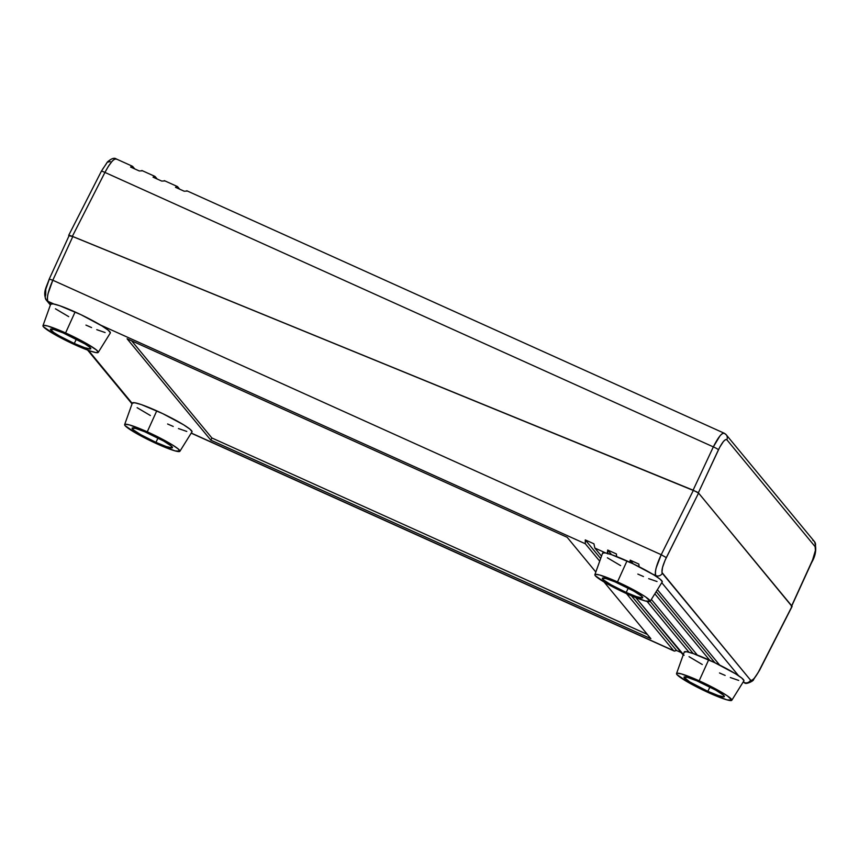 <?xml version="1.0" encoding="UTF-8"?>
<svg xmlns="http://www.w3.org/2000/svg" width="859" height="859" viewBox="0 0 859 859"><rect width="100%" height="100%" fill="white"/><g stroke="black" fill="none" stroke-linecap="round" stroke-linejoin="round"><path stroke-width="1.29" d="M647.042 601.407L689.036 652.271L647.042 601.407M683.195 654.977L635.757 597.596L684.075 655.299M601.515 556.127L594.836 548.053L605.82 553.003L594.836 548.053L601.515 556.127M792.009 606.475L698.571 493.066L696.724 491.853L72.8 236.569L52.818 280.238L661.215 554.699C656.297 565.276 654.526 572.244 655.9 575.594L652.411 574.027L656.974 576.904L655.9 575.594C655.063 574.617 655.149 572.062 656.147 567.917L661.215 554.699L693.385 490.296L72.8 236.569L69.214 235.742M661.763 582.692L738.643 675.786L661.763 582.692M743.089 682.132L744.592 682.808L743.432 681.584L744.173 682.486A4.875 4.703 -39.6 0 0 750.562 680.145L751.958 680.274L754.116 678.46L758.067 672.737L792.041 606.239L698.571 493.066L665.124 560.175L662.493 567.509L661.945 572.459L750.562 680.145L662.289 573.264C661.269 570.741 662.611 565.533 666.326 557.62L698.571 493.066L693.385 490.296L661.215 554.699L52.818 280.238L48.061 293.595C47.159 297.783 47.116 300.36 47.954 301.337L53.924 304.022L47.954 301.337A4.875 4.703 140.4 0 1 45.699 295.099L45.774 289.29L49.296 279.261M719.67 665.081L657.414 589.693L719.67 665.081M697.304 655.052L651.347 599.421L697.304 655.052M654.848 593.805L709.802 660.356L654.848 593.805M132.222 403.386L88.456 350.386L132.222 403.386M46.257 300.027A4.875 4.703 -39.6 0 0 47.954 301.337L50.563 304.494L47.954 301.337C46.547 297.966 48.179 290.933 52.818 280.238L49.231 279.1L52.818 280.238L72.8 236.569L69.933 235.581M100.503 325.046L585.344 543.768L599.711 561.163L585.344 543.768L585.269 539.903L593.934 543.811L594.836 548.053L593.934 543.811L585.269 539.903L600.656 558.533L585.269 539.903L585.344 543.768L100.503 325.046M626.501 593.612L673.606 650.65L191.256 433.043L673.606 650.65L626.501 593.612M210.82 440.152L650.875 638.677L604.102 582.026L650.875 638.677L210.82 440.152L211.883 437.972L647.385 634.447L211.883 437.972L210.82 440.152L127.089 338.757L210.82 440.152M595.824 572.019L567.144 537.272L127.089 338.757L567.144 537.272L595.824 572.019M676.624 650.531L631.419 595.792L676.624 650.531L681.166 652.572L676.624 650.531L674.057 650.993M638.838 564.073L639.117 566.757L638.838 564.073L630.184 560.165L638.838 564.073M629.83 562.248L630.184 560.165L633.223 563.837L630.184 560.165L629.83 562.559M616.665 556.611L616.386 553.937L607.721 550.039L607.377 552.423L607.796 553.894L607.721 550.039L616.386 553.937L616.655 556.557M661.215 554.699L666.326 557.62L661.215 554.699M655.9 575.594A4.875 4.703 -39.6 0 0 662.289 573.264A4.875 4.703 140.4 0 1 655.9 575.594M791.322 606.4L792.041 606.239L759.388 670.299A4.875 0.601 27 0 1 759.442 670.482A4.875 0.601 -153 0 0 759.388 670.299C755.329 677.794 752.387 681.08 750.562 680.145A4.875 4.703 140.4 0 1 744.173 682.486L744.549 682.787M744.592 682.808C745.601 684.956 753.977 680.811 753.526 679.619L759.442 670.482A4.875 0.601 27 0 1 759.259 670.546M131.631 340.808L211.883 437.972L131.631 340.808M607.721 550.039L611.565 554.678L607.721 550.039M650.134 601.386L693.224 653.57L650.134 601.386M656.19 591.658L714.881 662.729L656.19 591.658M674.787 651.111L673.606 650.65M179.638 189.163L177.695 186.8L179.638 189.163M134.734 168.901L132.78 166.539L134.734 168.901M157.186 179.037L155.232 176.675L157.186 179.037M68.763 235.495L72.36 236.332L382.91 363.357L72.36 236.332L104.938 172.423L72.36 236.332L69.482 235.345M102.736 169.008L106.688 163.285M107.847 162.136L110.242 161.589M724.577 433.516C722.183 432.292 718.435 436.748 713.335 446.884L693.095 490.178L713.335 446.884L104.938 172.423L713.335 446.884L719.992 435.846C722.236 433.269 723.772 432.496 724.577 433.516A4.875 4.703 140.4 0 1 726.832 439.754L725.468 439.636L723.407 441.505L719.681 447.324L698.335 492.841L718.446 449.805C722.236 442.181 725.039 438.831 726.832 439.754L815.105 546.635L726.832 439.754A4.875 4.703 -39.6 0 0 726.274 434.826M791.676 605.81L812.625 559.885L815.416 550.404L815.105 546.635C816.157 549.169 814.955 554.452 811.508 562.484L791.676 605.81M177.695 186.8L176.729 186.435L175.515 187.305L184.18 191.213L187.198 191.085L184.18 191.213L175.515 187.305L177.287 186.489L164.294 180.626M812.85 540.408A4.875 4.703 140.4 0 1 815.105 546.635A4.875 4.703 -39.6 0 0 814.504 541.664L726.231 434.783L724.169 433.194L186.757 190.752M108.459 166.195L104.938 172.423A4.875 0.601 -153 0 0 101.362 171.252A4.875 0.601 27 0 1 104.938 172.423C110.306 162.405 114.204 158.013 116.631 159.259C115.815 158.239 114.247 158.99 111.917 161.524L108.459 166.195M132.78 166.539L131.824 166.174L130.6 167.043L139.265 170.952L142.283 170.834L139.265 170.952L130.6 167.043L132.383 166.227L116.212 158.936C114.365 157.465 111.423 158.486 107.407 161.986L101.362 171.252L68.699 235.323M155.232 176.675L154.276 176.31L153.052 177.169L161.717 181.077L164.735 180.959L161.717 181.077L153.052 177.169L154.835 176.353L141.842 170.49M814.504 541.664C816.802 548.45 815.825 555.44 811.583 562.634L791.654 606.175M713.335 446.884A4.875 0.644 25.1 0 1 718.446 449.805A4.875 0.644 -154.9 0 0 713.335 446.884M731.793 700.278A30.688 3.382 25.8 0 1 709.212 692.966L688.499 682.508L676.978 674.616L676.516 673.66L677.128 673.22L681.391 673.907L699.162 680.8A30.688 3.382 25.8 0 1 731.793 700.278L743.883 680.854A33.125 3.651 -154.2 0 0 708.664 659.83A33.125 3.651 -154.2 0 0 684.247 652.024L676.538 673.563A30.688 3.382 25.8 0 1 699.162 680.8L708.664 659.83L699.162 680.8L719.863 691.259L727.401 695.897L731.847 700.106L726.972 699.87L709.212 692.966A30.688 3.382 25.8 0 1 676.538 673.563M707.848 691.323L709.942 687.007L707.848 691.323A22.409 2.47 25.8 0 1 684.011 677.139A22.409 2.47 25.8 0 1 700.514 682.443A22.409 2.47 25.8 0 1 724.352 696.638A22.409 2.47 25.8 0 1 707.848 691.323L718.274 695.554L723.944 696.864L724.051 695.844L722.956 694.813L715.633 690.078L696.713 680.779L687.544 677.407L683.989 677.225L689.702 681.906L707.848 691.323M743.948 680.672L741.832 678.116L735.487 673.767L714.495 662.547L693.267 653.581L686.652 651.734L684.226 652.131M689.036 656.673L702.275 664.501M719.509 672.973L725.136 675.432M730.333 677.536L738.686 680.414M179.885 451.297A30.688 3.382 25.8 0 1 157.304 443.996L136.592 433.527L125.07 425.634L124.619 424.679L125.221 424.239L129.484 424.926L147.254 431.819A30.688 3.382 25.8 0 1 179.885 451.297L191.987 431.873A33.125 3.651 -154.2 0 0 156.757 410.86A33.125 3.651 -154.2 0 0 132.35 403.043L124.641 424.593A30.688 3.382 25.8 0 1 147.254 431.819L156.757 410.86L147.254 431.819L172.111 444.737L177.985 448.763L179.939 451.136L175.075 450.889L157.304 443.996A30.688 3.382 25.8 0 1 124.641 424.593M155.951 442.353L158.035 438.026L155.951 442.353A22.409 2.47 25.8 0 1 132.103 428.158A22.409 2.47 25.8 0 1 148.607 433.462A22.409 2.47 25.8 0 1 172.455 447.657A22.409 2.47 25.8 0 1 155.951 442.353L166.367 446.583L172.036 447.883L171.048 445.832L163.736 441.107L144.806 431.798L135.636 428.426L132.082 428.254L133.51 429.983L140.822 434.708L155.951 442.353M192.04 431.701L189.925 429.135L183.59 424.786L162.587 413.566L141.359 404.6L134.756 402.764L132.318 403.15M137.129 407.692L150.379 415.52M167.602 423.992L173.228 426.451M178.436 428.555L186.779 431.433M98.227 352.405A30.688 3.382 25.8 0 1 75.635 345.103L54.933 334.645L43.412 326.742L42.95 325.797L43.551 325.346L47.825 326.033L65.585 332.938A30.688 3.382 25.8 0 1 98.227 352.405L110.317 332.991A33.125 3.651 -154.2 0 0 75.098 311.967A33.125 3.651 -154.2 0 0 50.681 304.161L42.971 325.701A30.688 3.382 25.8 0 1 65.585 332.938L75.098 311.967L65.585 332.938L86.297 343.396L96.315 349.871L98.28 352.244L96.025 352.609L89.905 350.901L75.635 345.103A30.688 3.382 25.8 0 1 42.971 325.701M74.282 343.46L76.376 339.133L74.282 343.46A22.409 2.47 25.8 0 1 50.445 329.265A22.409 2.47 25.8 0 1 66.948 334.581A22.409 2.47 25.8 0 1 90.786 348.775A22.409 2.47 25.8 0 1 74.282 343.46L84.697 347.691L90.367 349.001L90.818 348.679L89.379 346.939L85.095 343.997L63.136 332.916L53.977 329.545L50.413 329.362L53.666 332.444L59.164 335.826L74.282 343.46M110.381 332.809L108.255 330.243L101.92 325.905L80.929 314.673L59.69 305.718L53.086 303.871L50.66 304.258M55.459 308.811L68.709 316.638M85.943 325.099L91.569 327.558M96.766 329.673L105.12 332.54M650.123 601.386A30.688 3.382 25.8 0 1 627.542 594.084L606.83 583.626L595.308 575.723L594.857 574.778L595.459 574.327L599.722 575.015L617.492 581.919A30.688 3.382 25.8 0 1 650.123 601.386L662.225 581.962A33.125 3.651 -154.2 0 0 626.995 560.948A33.125 3.651 -154.2 0 0 602.589 553.142L594.879 574.682A30.688 3.382 25.8 0 1 617.492 581.919L626.995 560.948L617.492 581.919L638.205 592.377L645.732 597.005L650.177 601.225L645.313 600.978L627.542 594.084A30.688 3.382 25.8 0 1 594.879 574.682M626.19 592.442L628.273 588.114L626.19 592.442A22.409 2.47 25.8 0 1 602.342 578.247A22.409 2.47 25.8 0 1 618.845 583.551A22.409 2.47 25.8 0 1 642.693 597.746A22.409 2.47 25.8 0 1 626.19 592.442L636.605 596.672L642.274 597.982L642.715 597.649L641.286 595.921L633.974 591.196L615.044 581.897L605.874 578.515L602.32 578.343L603.748 580.072L611.06 584.807L626.19 592.442M662.278 581.79L660.163 579.224L653.828 574.875L632.825 563.654L611.597 554.689L604.994 552.852L602.556 553.239M607.367 557.792L620.617 565.609M637.84 574.08L643.466 576.539M648.674 578.655L657.017 581.522M191.181 433.151L674.014 650.972M759.442 670.482L792.105 606.422M69.15 235.559L49.221 279.1C46.3 287.636 42.542 292.489 46.3 300.081L50.38 305.009M87.586 350.064L132.039 403.902"/></g></svg>
